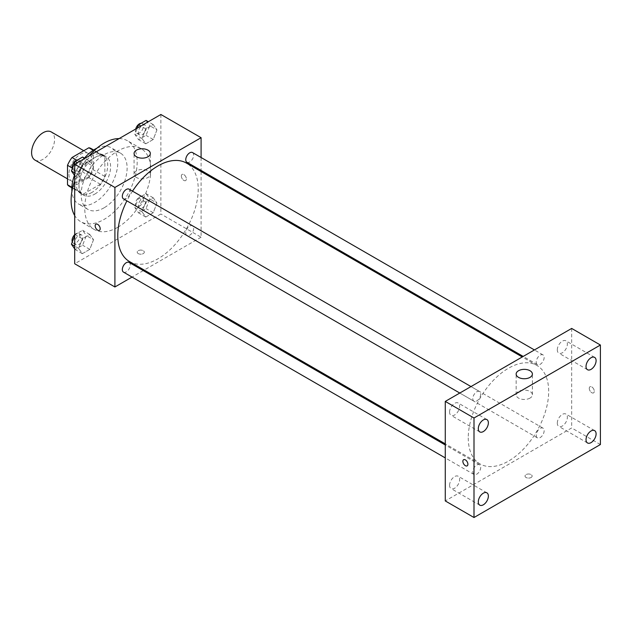 <?xml version="1.0" encoding="UTF-8"?>
<svg xmlns="http://www.w3.org/2000/svg" width="632" height="632" viewBox="0 0 632 632"><rect width="100%" height="100%" fill="white"/><g stroke="black" fill="none" stroke-linecap="round" stroke-linejoin="round"><path stroke-width="0.47" stroke-dasharray="3.16 2.37" d="M34.965 160.07A16.25 9.385 120 0 0 51.216 150.692A16.25 9.385 120 0 0 51.216 131.922M68.943 174.195A16.25 9.385 120 0 0 72.309 181.637A16.25 9.385 120 0 0 88.559 172.252A16.25 9.385 120 0 0 88.559 153.489A16.25 9.385 120 0 0 76.038 157.842A16.25 9.385 120 0 0 68.943 174.195M93.362 150.361L93.362 169.826A21.828 12.601 120 0 1 88.867 177.624L100.354 184.252A21.828 12.601 120 0 0 104.857 176.462L104.857 156.997L93.362 150.361A21.828 12.601 120 0 0 91.348 148.662M88.867 177.624L72.009 187.356A21.828 12.601 120 0 1 69.528 186.464M100.354 184.252L83.495 193.985L72.009 187.356M71.874 187.277L79 191.393L79 171.928L72.088 167.938M79 191.393A21.828 12.601 120 0 0 81.014 193.092A21.828 12.601 120 0 0 83.495 193.985M104.857 156.997A21.828 12.601 120 0 0 102.842 155.29A21.828 12.601 120 0 0 100.354 154.398L93.228 150.282M79 171.928A21.828 12.601 120 0 1 83.495 164.13L100.354 154.398M91.924 192.436A22.341 12.901 -60 0 1 80.754 193.542A22.341 12.901 -60 0 1 80.754 167.741A22.341 12.901 -60 0 1 103.103 154.84A22.341 12.901 -60 0 1 106.524 172.749A22.341 12.901 -60 0 1 91.924 192.436M94.8 194.095A22.341 12.901 120 0 0 109.399 174.408A22.341 12.901 120 0 0 105.971 156.499A22.341 12.901 120 0 0 88.757 162.487A22.341 12.901 120 0 0 79 184.971A22.341 12.901 120 0 0 83.629 195.201A22.341 12.901 120 0 0 94.8 194.095M83.495 164.13L76.591 160.141M104.857 176.462L93.362 169.826M96.862 148.236A32.501 18.762 -60 0 1 111.05 147.706A32.501 18.762 -60 0 1 116.035 173.753A32.501 18.762 -60 0 1 94.8 202.39A32.501 18.762 -60 0 1 78.55 204.002A32.501 18.762 -60 0 1 71.914 191.449M74.45 175.277A32.501 18.762 -60 0 1 84.467 158.111M104.138 207.778A32.501 18.762 -60 0 1 87.888 209.39A32.501 18.762 -60 0 1 87.888 171.857A32.501 18.762 -60 0 1 120.388 153.094A32.501 18.762 -60 0 1 125.365 179.14A32.501 18.762 -60 0 1 104.138 207.778M119.116 138.598A46.721 26.971 -60 0 1 127.498 140.778A46.721 26.971 -60 0 1 134.655 178.216A46.721 26.971 -60 0 1 104.138 219.391A46.721 26.971 -60 0 1 80.778 221.706A46.721 26.971 -60 0 1 74.695 215.536M74.695 180.95A46.721 26.971 -60 0 1 89.159 155.891M117.781 227.267A46.721 26.971 120 0 0 148.307 186.1A46.721 26.971 120 0 0 141.141 148.662A46.721 26.971 120 0 0 105.141 161.176A46.721 26.971 120 0 0 84.743 208.197A46.721 26.971 120 0 0 94.421 229.582A46.721 26.971 120 0 0 117.781 227.267M156.957 203.125L153.228 212.739L145.763 217.053L142.034 211.744L145.763 202.121L153.228 197.816L156.957 203.125L153.228 212.739L145.763 217.053L142.034 211.744L145.763 202.121L153.228 197.816L156.957 203.125L149.776 198.977L146.047 208.592L138.582 212.905L134.853 207.596L138.582 197.974L146.047 193.669L149.776 198.977M156.957 129.876L153.228 139.498L145.763 143.804L142.034 138.495L145.763 128.881L153.228 124.567L156.957 129.876L153.228 139.498L145.763 143.804L142.034 138.495L145.763 128.881L153.228 124.567L156.957 129.876L149.776 125.736L146.047 135.351L138.582 139.664L134.853 134.355L137.27 128.106M160.876 114.487L160.876 214.003L74.695 263.757M93.528 239.741L89.799 249.363L82.334 253.669L78.605 248.36L82.334 238.746L89.799 234.433L93.528 239.741L89.799 249.363L82.334 253.669L78.605 248.36L82.334 238.746L89.799 234.433L93.528 239.741L86.347 235.594L82.618 245.216L75.153 249.522L74.695 248.866M93.528 166.5L89.799 176.123L82.334 180.428L78.605 175.119L82.334 165.497L89.799 161.192L93.528 166.5L89.799 176.123L82.334 180.428L78.605 175.119L82.334 165.497L89.799 161.192L93.528 166.5L86.347 162.353L82.618 171.975L75.153 176.281L74.695 175.625M201.095 171.541L201.095 237.221L160.876 214.003M201.095 237.221L144.215 270.054M143.267 270.607L132.056 277.077M138.25 253.598A3.555 2.054 0 0 0 142.121 254.04A3.555 2.054 0 0 0 144.317 252.144A3.555 2.054 0 0 0 140.762 250.09A3.555 2.054 0 0 0 137.207 252.144A3.555 2.054 0 0 0 138.25 253.598A3.555 2.054 0 0 0 142.121 254.04A3.555 2.054 0 0 0 144.317 252.144A3.555 2.054 0 0 0 140.762 250.09A3.555 2.054 0 0 0 137.207 252.144A3.555 2.054 0 0 0 138.25 253.598M129.56 261.601A56.88 32.84 120 0 0 186.44 228.76A56.88 32.84 120 0 0 186.44 163.08M132.507 191.148A56.88 32.84 120 0 0 126.898 200.858M201.095 157.502L201.095 170.45M186.914 162.266A5.609 3.239 120 0 0 192.515 159.027A5.609 3.239 120 0 0 192.515 152.557M185.753 232.939A5.609 3.239 120 0 0 186.914 235.507A5.609 3.239 120 0 0 192.515 232.268A5.609 3.239 120 0 0 192.515 225.798A5.609 3.239 120 0 0 188.202 227.299A5.609 3.239 120 0 0 185.753 232.939M123.485 272.131A5.609 3.239 120 0 0 129.086 268.892A5.609 3.239 120 0 0 129.086 262.414M129.086 189.173A5.609 3.239 -60 0 1 130.247 191.741A5.609 3.239 -60 0 1 127.798 197.382A5.609 3.239 -60 0 1 123.485 198.883M181.345 176.059A3.555 2.054 -120 0 0 182.893 179.638A3.555 2.054 -120 0 0 185.634 180.586A3.555 2.054 -120 0 0 185.634 176.486A3.555 2.054 -120 0 0 182.079 174.432A3.555 2.054 -120 0 0 181.345 176.059A3.555 2.054 -120 0 0 182.893 179.638A3.555 2.054 -120 0 0 185.626 180.594A3.555 2.054 -120 0 0 185.626 176.486A3.555 2.054 -120 0 0 182.071 174.432A3.555 2.054 -120 0 0 181.337 176.059M95.898 224.186L95.898 224.186A3.555 2.054 60 0 1 98.639 225.142A3.555 2.054 60 0 1 100.188 228.721A3.555 2.054 60 0 1 99.453 230.348L99.453 230.348M136.457 177.505A8.129 4.693 180 0 1 134.071 174.187A8.129 4.693 180 0 1 142.2 169.495A8.129 4.693 180 0 1 150.329 174.187A8.129 4.693 180 0 1 145.313 178.524A8.129 4.693 180 0 1 136.457 177.505M468.257 437.905A56.88 32.84 120 0 0 480.036 463.943A56.88 32.84 120 0 0 536.908 431.103A56.88 32.84 120 0 0 536.908 365.43A56.88 32.84 120 0 0 493.079 380.662A56.88 32.84 120 0 0 468.257 437.905M480.723 394.084A5.609 3.239 -60 0 1 478.274 399.724A5.609 3.239 -60 0 1 473.953 401.225A5.609 3.239 -60 0 1 473.953 394.755A5.609 3.239 -60 0 1 479.562 391.516A5.609 3.239 -60 0 1 480.723 394.084M536.22 435.282A5.609 3.239 120 0 0 537.382 437.85A5.609 3.239 120 0 0 542.991 434.611A5.609 3.239 120 0 0 542.991 428.141A5.609 3.239 120 0 0 538.669 429.642A5.609 3.239 120 0 0 536.22 435.282M472.791 471.907A5.609 3.239 120 0 0 473.953 474.474A5.609 3.239 120 0 0 479.562 471.235A5.609 3.239 120 0 0 479.562 464.757A5.609 3.239 120 0 0 475.24 466.266A5.609 3.239 120 0 0 472.791 471.907M536.22 362.041A5.609 3.239 120 0 0 537.382 364.609A5.609 3.239 120 0 0 542.991 361.37A5.609 3.239 120 0 0 542.991 354.9A5.609 3.239 120 0 0 538.669 356.401A5.609 3.239 120 0 0 536.22 362.041M571.676 328.435L571.676 427.951L445.276 500.931M557.306 423.116A7.118 4.108 -60 0 1 560.41 415.951A7.118 4.108 -60 0 1 565.893 414.047A7.118 4.108 -60 0 1 565.893 422.263A7.118 4.108 -60 0 1 558.775 426.371A7.118 4.108 -60 0 1 557.306 423.116M449.573 485.313A7.118 4.108 -60 0 1 452.686 478.148A7.118 4.108 -60 0 1 458.168 476.236A7.118 4.108 -60 0 1 458.168 484.46A7.118 4.108 -60 0 1 451.051 488.568A7.118 4.108 -60 0 1 449.573 485.313M449.573 412.064A7.118 4.108 -60 0 1 452.686 404.907A7.118 4.108 -60 0 1 458.168 402.995A7.118 4.108 -60 0 1 458.168 411.219A7.118 4.108 -60 0 1 451.051 415.327A7.118 4.108 -60 0 1 449.573 412.064M557.306 349.867A7.118 4.108 -60 0 1 560.41 342.71A7.118 4.108 -60 0 1 565.893 340.798A7.118 4.108 -60 0 1 565.893 349.022A7.118 4.108 -60 0 1 558.775 353.13A7.118 4.108 -60 0 1 557.306 349.867M600.4 444.541L571.676 427.951M589.269 388.356A3.555 2.054 -120 0 0 590.817 391.935A3.555 2.054 -120 0 0 593.559 392.883A3.555 2.054 -120 0 0 593.559 388.783A3.555 2.054 -120 0 0 590.004 386.729A3.555 2.054 -120 0 0 589.269 388.356A3.555 2.054 -120 0 0 590.817 391.935A3.555 2.054 -120 0 0 593.559 392.883A3.555 2.054 -120 0 0 593.559 388.783A3.555 2.054 -120 0 0 590.004 386.729A3.555 2.054 -120 0 0 589.269 388.356M531.093 477.5A3.555 2.054 0 0 0 532.136 476.054A3.555 2.054 0 0 0 528.581 474A3.555 2.054 0 0 0 525.026 476.054A3.555 2.054 0 0 0 527.222 477.95A3.555 2.054 0 0 0 531.093 477.5A3.555 2.054 0 0 0 532.136 476.046A3.555 2.054 0 0 0 528.581 474A3.555 2.054 0 0 0 525.026 476.046A3.555 2.054 0 0 0 527.222 477.942A3.555 2.054 0 0 0 531.093 477.5M530.019 398.089A8.129 4.693 180 0 1 521.163 399.108A8.129 4.693 180 0 1 516.147 394.771A8.129 4.693 180 0 1 524.276 390.086A8.129 4.693 180 0 1 532.397 394.771A8.129 4.693 180 0 1 530.019 398.089M463.604 459.701L463.604 459.701A3.555 2.054 60 0 1 466.345 460.657A3.555 2.054 60 0 1 467.901 464.236A3.555 2.054 60 0 1 467.159 465.863L467.159 465.863M82.618 157.044L86.347 162.353M74.924 168.949A5.609 3.239 120 0 0 76.085 171.517A5.609 3.239 120 0 0 81.686 168.278A5.609 3.239 120 0 0 81.686 161.808A5.609 3.239 120 0 0 77.365 163.309A5.609 3.239 120 0 0 74.924 168.949M89.799 176.123L82.618 171.975M82.334 180.428L75.153 176.281M78.605 175.119L74.695 172.86M82.334 165.497L77.42 162.661M89.799 161.192L84.886 158.356M72.293 168.728A5.609 3.239 120 0 0 73.209 169.858A5.609 3.239 120 0 0 78.818 166.627A5.609 3.239 120 0 0 78.818 160.149A5.609 3.239 120 0 0 77.689 159.888M146.047 120.428L149.776 125.736M138.353 132.333A5.609 3.239 120 0 0 139.514 134.9A5.609 3.239 120 0 0 145.115 131.661A5.609 3.239 120 0 0 145.115 125.183A5.609 3.239 120 0 0 140.802 126.692A5.609 3.239 120 0 0 138.353 132.333M153.228 139.498L146.047 135.351M145.763 143.804L138.582 139.664M142.034 138.495L134.853 134.355M145.763 128.881L140.849 126.045M153.228 124.567L148.315 121.731M135.706 129.015A5.609 3.239 120 0 0 135.477 130.674A5.609 3.239 120 0 0 136.638 133.241A5.609 3.239 120 0 0 142.247 130.002A5.609 3.239 120 0 0 142.247 123.532A5.609 3.239 120 0 0 141.126 123.264M74.695 235.791L75.153 234.598L82.618 230.285L86.347 235.594M74.924 242.198A5.609 3.239 120 0 0 76.085 244.758A5.609 3.239 120 0 0 81.686 241.527A5.609 3.239 120 0 0 81.686 235.049A5.609 3.239 120 0 0 77.365 236.55A5.609 3.239 120 0 0 74.924 242.198M89.799 249.363L82.618 245.216M82.334 253.669L75.153 249.522M78.605 248.36L74.695 246.101M82.334 238.746L75.153 234.598M89.799 234.433L82.618 230.285M72.293 241.977A5.609 3.239 120 0 0 73.209 243.107A5.609 3.239 120 0 0 78.818 239.868A5.609 3.239 120 0 0 78.818 233.39A5.609 3.239 120 0 0 74.695 234.693M138.353 205.574A5.609 3.239 120 0 0 139.514 208.141A5.609 3.239 120 0 0 145.115 204.902A5.609 3.239 120 0 0 145.115 198.432A5.609 3.239 120 0 0 140.802 199.933A5.609 3.239 120 0 0 138.353 205.574M153.228 212.739L146.047 208.592M145.763 217.053L138.582 212.905M142.034 211.744L134.853 207.596M145.763 202.121L138.582 197.974M153.228 197.816L146.047 193.669M135.477 203.915A5.609 3.239 120 0 0 136.638 206.482A5.609 3.239 120 0 0 142.247 203.243A5.609 3.239 120 0 0 142.247 196.773A5.609 3.239 120 0 0 137.926 198.274A5.609 3.239 120 0 0 135.477 203.915M67.506 178.864L72.309 181.637M83.756 150.716L88.559 153.489M105.971 156.499L103.103 154.84M83.629 195.201L80.754 193.542M102.842 155.29L93.67 149.997M81.014 193.092L71.843 187.799M120.388 153.094L111.05 147.706M87.888 209.39L78.55 204.002M141.141 148.662L127.498 140.778M94.421 229.582L80.778 221.706M150.329 174.187L150.329 153.458M134.071 174.187L134.071 153.458M536.908 365.43L522.261 356.969M480.036 463.943L445.276 443.869M459.772 393.041L473.953 401.225M470.99 386.571L479.562 391.516M542.991 428.141L192.515 225.798M537.382 437.85L186.914 235.507M479.562 464.757L445.276 444.968M473.953 474.474L445.276 457.916M542.991 354.9L534.419 349.946M537.382 364.609L523.201 356.424M594.625 430.629L565.893 414.047M587.507 442.961L558.775 426.371M486.893 492.826L458.168 476.236M479.775 505.15L451.051 488.568M486.893 419.585L458.168 402.995M479.775 431.909L451.051 415.327M594.625 357.388L565.893 340.798M587.507 369.712L558.775 353.13M532.397 394.771L532.397 374.049M516.147 394.771L516.147 374.049M81.686 161.808L78.818 160.149M76.085 171.517L73.209 169.858M145.115 125.183L142.247 123.532M139.514 134.9L136.638 133.241M81.686 235.049L78.818 233.39M76.085 244.758L73.209 243.107M145.115 198.432L142.247 196.773M139.514 208.141L136.638 206.482"/><path stroke-width="0.95" d="M83.756 150.716L51.216 131.922A16.25 9.385 120 0 0 38.694 136.275A16.25 9.385 120 0 0 31.6 152.636A16.25 9.385 120 0 0 34.965 160.07L67.506 178.864M76.591 160.141L72.009 157.502L88.867 147.77A21.828 12.601 120 0 1 91.348 148.662L93.67 149.997M71.874 187.277L67.506 184.757A21.828 12.601 120 0 0 69.528 186.464L71.843 187.799M67.506 184.757L67.506 165.292A21.828 12.601 120 0 1 72.009 157.502M72.088 167.938L67.506 165.292M93.228 150.282L88.867 147.77M71.914 191.449A32.501 18.762 -60 0 1 74.45 175.277M84.467 158.111A32.501 18.762 -60 0 1 96.862 148.236M74.695 215.536A46.721 26.971 -60 0 1 74.695 180.95M89.159 155.891A46.721 26.971 -60 0 1 119.116 138.598M132.056 277.077L114.905 286.975L74.695 263.757L74.695 164.241L160.876 114.487L201.095 137.705L201.095 157.502M144.215 270.054L143.267 270.607M126.898 200.858A56.88 32.84 120 0 0 117.781 235.562A56.88 32.84 120 0 0 129.56 261.601L445.276 443.869M522.261 356.969L186.44 163.08A56.88 32.84 120 0 0 132.507 191.148M201.095 170.45L201.095 171.541M114.905 286.975L114.905 187.459L201.095 137.705M534.419 349.946L192.515 152.557A5.609 3.239 120 0 0 188.202 154.058A5.609 3.239 120 0 0 185.753 159.699A5.609 3.239 120 0 0 186.914 162.266L523.201 356.424M445.276 444.968L129.086 262.414A5.609 3.239 120 0 0 124.765 263.915A5.609 3.239 120 0 0 122.324 269.564A5.609 3.239 120 0 0 123.485 272.131L445.276 457.916M459.772 393.041L123.485 198.883A5.609 3.239 -60 0 1 123.485 192.412A5.609 3.239 -60 0 1 129.086 189.173L470.99 386.571M114.905 187.459L74.695 164.241M136.457 156.775A8.129 4.693 180 0 1 134.071 153.458A8.129 4.693 180 0 1 142.2 148.773A8.129 4.693 180 0 1 150.329 153.458A8.129 4.693 180 0 1 145.313 157.795A8.129 4.693 180 0 1 136.457 156.775M100.188 228.721A3.555 2.054 60 0 1 99.453 230.348A3.555 2.054 60 0 1 95.898 228.294A3.555 2.054 60 0 1 95.898 224.186A3.555 2.054 60 0 1 98.632 225.142A3.555 2.054 60 0 1 100.188 228.721M99.453 230.348A3.555 2.054 60 0 1 95.898 228.294A3.555 2.054 60 0 1 95.898 224.186M445.276 500.931L445.276 401.415L571.676 328.435L600.4 345.025L600.4 444.541L474 517.513L445.276 500.931M474 517.513L474 417.997L445.276 401.415M467.893 464.236A3.555 2.054 60 0 1 467.159 465.863A3.555 2.054 60 0 1 463.604 463.809A3.555 2.054 60 0 1 463.604 459.701A3.555 2.054 60 0 1 466.345 460.657A3.555 2.054 60 0 1 467.893 464.236M474 417.997L600.4 345.025M530.019 377.367A8.129 4.693 180 0 1 521.163 378.386A8.129 4.693 180 0 1 516.147 374.049A8.129 4.693 180 0 1 524.276 369.357A8.129 4.693 180 0 1 532.397 374.049A8.129 4.693 180 0 1 530.019 377.367M591.062 357.736A7.118 4.108 120 0 0 586.03 366.457A7.118 4.108 120 0 0 587.507 369.712A7.118 4.108 120 0 0 594.625 365.604A7.118 4.108 120 0 0 594.625 357.388A7.118 4.108 120 0 0 591.062 357.736M483.338 419.932A7.118 4.108 120 0 0 478.306 428.654A7.118 4.108 120 0 0 479.775 431.909A7.118 4.108 120 0 0 486.893 427.801A7.118 4.108 120 0 0 486.893 419.585A7.118 4.108 120 0 0 483.338 419.932M483.338 493.173A7.118 4.108 120 0 0 478.306 501.895A7.118 4.108 120 0 0 479.775 505.15A7.118 4.108 120 0 0 486.893 501.042A7.118 4.108 120 0 0 486.893 492.826A7.118 4.108 120 0 0 483.338 493.173M591.062 430.984A7.118 4.108 120 0 0 586.03 439.698A7.118 4.108 120 0 0 587.507 442.961A7.118 4.108 120 0 0 594.625 438.845A7.118 4.108 120 0 0 594.625 430.629A7.118 4.108 120 0 0 591.062 430.984M467.159 465.863A3.555 2.054 60 0 1 463.604 463.809A3.555 2.054 60 0 1 463.604 459.701M74.695 175.625L71.424 170.972L75.153 161.358L82.618 157.044L84.886 158.356M74.695 172.86L71.424 170.972M77.42 162.661L75.153 161.358M77.689 159.888A5.609 3.239 120 0 0 72.048 167.29A5.609 3.239 120 0 0 72.293 168.728M137.27 128.106L138.582 124.733L146.047 120.428L148.315 121.731M140.849 126.045L138.582 124.733M141.126 123.264A5.609 3.239 120 0 0 135.706 129.015M74.695 248.866L71.424 244.213L74.695 235.791M74.695 246.101L71.424 244.213M74.695 234.693A5.609 3.239 120 0 0 72.048 240.539A5.609 3.239 120 0 0 72.293 241.977"/></g></svg>
